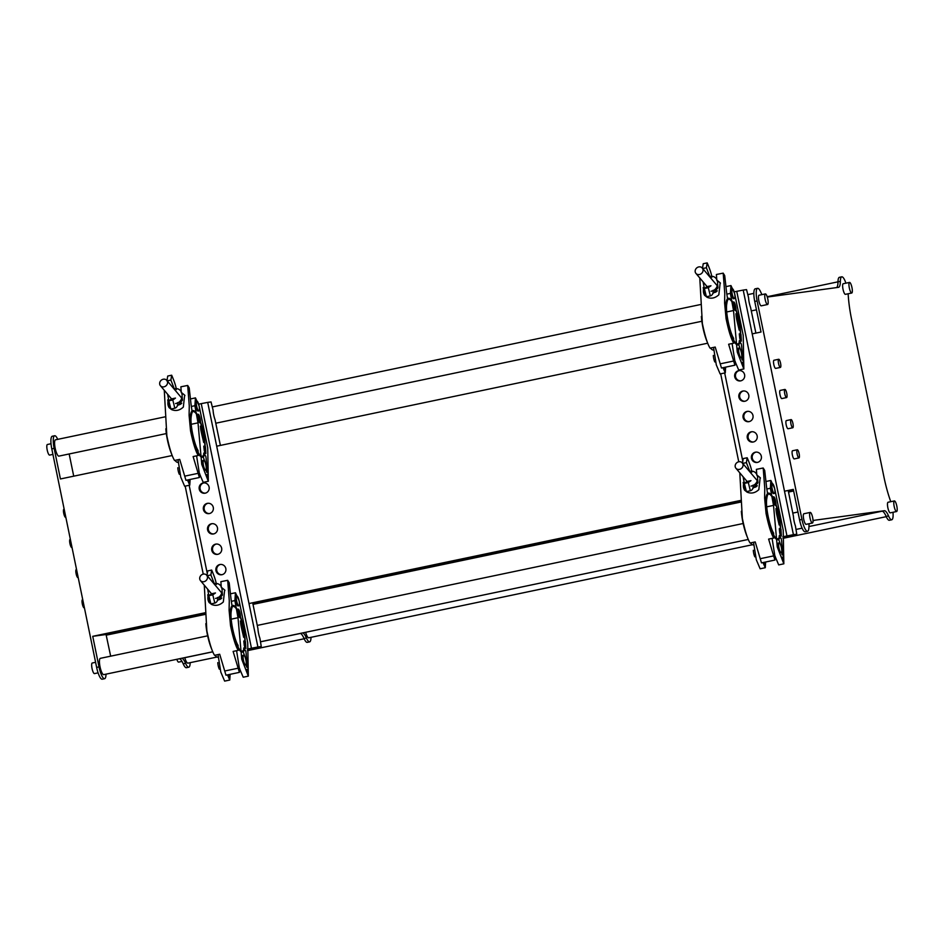 <?xml version="1.0" encoding="UTF-8"?>
<svg xmlns="http://www.w3.org/2000/svg" width="944" height="944" viewBox="0 0 944 944"><rect width="100%" height="100%" fill="white"/><g stroke="black" fill="none" stroke-linecap="round" stroke-linejoin="round"><path stroke-width="1.42" d="M55.519 439.821A8.319 2.041 78.2 0 0 55.484 439.821A8.319 2.041 78.2 0 0 55.189 448.317A8.319 2.041 78.2 0 0 58.87 456.129A8.319 2.041 78.2 0 0 58.906 456.117A8.319 2.041 78.2 0 0 58.941 456.105M207.656 635.831L100.347 658.334A8.319 2.041 78.2 0 0 100.347 658.334A8.319 2.041 78.2 0 0 100.04 666.83A8.319 2.041 78.2 0 0 103.722 674.641A8.319 2.041 78.2 0 0 103.757 674.63A8.319 2.041 78.2 0 0 103.793 674.618L212.789 651.761M52.923 454.394L49.619 455.091A5.416 1.322 -101.8 0 1 49.619 455.091A5.416 1.322 -101.8 0 1 49.595 455.091A5.416 1.322 -101.8 0 1 47.2 450.017A5.416 1.322 -101.8 0 1 47.401 444.494A5.416 1.322 -101.8 0 1 47.424 444.494M94.494 673.591A5.416 1.322 -101.8 0 1 94.471 673.603A5.416 1.322 -101.8 0 1 94.447 673.603A5.416 1.322 -101.8 0 1 92.052 668.529A5.416 1.322 -101.8 0 1 92.252 663.007A5.416 1.322 -101.8 0 1 92.276 663.007L95.592 662.31M181.991 661.402L178.64 662.11A5.416 1.322 -101.8 0 1 178.64 662.11A5.416 1.322 -101.8 0 1 178.617 662.11A5.416 1.322 -101.8 0 1 176.823 659.301M65.82 517.288L65.596 517.336A4.165 1.027 -101.8 0 1 65.596 517.336A4.165 1.027 -101.8 0 1 65.584 517.336A4.165 1.027 -101.8 0 1 63.744 513.43A4.165 1.027 -101.8 0 1 63.897 509.182A4.165 1.027 -101.8 0 1 63.909 509.182L64.157 509.135M72.015 547.449L71.791 547.496A4.165 1.027 -101.8 0 1 71.791 547.496A4.165 1.027 -101.8 0 1 71.779 547.508A4.165 1.027 -101.8 0 1 69.939 543.602A4.165 1.027 -101.8 0 1 70.08 539.354A4.165 1.027 -101.8 0 1 70.104 539.354L70.34 539.295M78.21 577.622L77.986 577.669A4.165 1.027 -101.8 0 1 77.986 577.669A4.165 1.027 -101.8 0 1 77.974 577.669A4.165 1.027 -101.8 0 1 76.122 573.763A4.165 1.027 -101.8 0 1 76.275 569.515A4.165 1.027 -101.8 0 1 76.299 569.515L76.535 569.468M84.405 607.783L84.181 607.83A4.165 1.027 -101.8 0 1 84.181 607.83A4.165 1.027 -101.8 0 1 84.158 607.842A4.165 1.027 -101.8 0 1 82.317 603.936A4.165 1.027 -101.8 0 1 82.47 599.688A4.165 1.027 -101.8 0 1 82.494 599.688L82.73 599.629M190.157 662.664A12.484 3.068 -101.8 0 1 188.776 667.207L186.416 667.703A12.484 3.068 -101.8 0 1 186.416 667.703A12.484 3.068 -101.8 0 1 186.357 667.715A12.484 3.068 -101.8 0 1 183.207 663.833A16.65 4.083 78.2 0 0 179.561 658.735M188.776 667.207A12.484 3.068 -101.8 0 1 188.729 667.219A12.484 3.068 -101.8 0 1 185.579 663.337A16.65 4.083 78.2 0 0 181.932 658.239M102.294 679.184A12.484 3.068 -101.8 0 1 102.247 679.196A12.484 3.068 -101.8 0 1 102.188 679.208A12.484 3.068 -101.8 0 1 96.642 667.396L51.79 448.884A12.484 3.068 -101.8 0 1 52.262 436.246L54.634 435.75A12.484 3.068 -101.8 0 1 57.726 439.361M105.999 674.158A16.65 4.083 78.2 0 0 105.999 674.205A12.484 3.068 -101.8 0 1 104.619 678.701A12.484 3.068 -101.8 0 1 104.56 678.712A12.484 3.068 -101.8 0 1 99.014 666.901L92.736 636.327L106.058 634.498L110.672 656.174M305.608 632.291A8.319 2.041 78.2 0 0 308.735 637.802A8.319 2.041 78.2 0 0 308.771 637.79A8.319 2.041 78.2 0 0 308.806 637.778M845.907 283.176A12.484 3.068 78.2 0 0 841.812 276.816A12.484 3.068 78.2 0 0 841.753 276.828A12.484 3.068 78.2 0 0 840.372 281.324A16.65 4.083 -101.8 0 1 838.532 287.318A16.65 4.083 -101.8 0 1 838.461 287.33L767.283 297.053M839.44 277.312A12.484 3.068 78.2 0 0 839.381 277.324A12.484 3.068 78.2 0 0 838.001 281.819A16.65 4.083 -101.8 0 1 836.644 287.578M851.724 293.018A5.416 1.322 78.2 0 0 851.748 293.018A5.416 1.322 78.2 0 0 851.948 287.495A5.416 1.322 78.2 0 0 849.553 282.421A5.416 1.322 78.2 0 0 849.529 282.421A5.416 1.322 78.2 0 0 849.329 287.944A5.416 1.322 78.2 0 0 851.724 293.018L845.435 294.339A5.416 1.322 78.2 0 0 845.435 294.339A5.416 1.322 78.2 0 0 845.446 294.339M896.576 511.53A5.416 1.322 78.2 0 0 896.599 511.53A5.416 1.322 78.2 0 0 896.8 506.008A5.416 1.322 78.2 0 0 894.405 500.934A5.416 1.322 78.2 0 0 894.381 500.934A5.416 1.322 78.2 0 0 894.18 506.456A5.416 1.322 78.2 0 0 896.576 511.53M894.381 500.934L888.056 502.255A5.416 1.322 78.2 0 0 888.056 502.255A5.416 1.322 78.2 0 0 887.867 507.778A5.416 1.322 78.2 0 0 890.263 512.852A5.416 1.322 78.2 0 0 890.286 512.852A5.416 1.322 78.2 0 0 890.31 512.84L896.599 511.53M812.418 523.023A5.416 1.322 78.2 0 0 812.43 523.023A5.416 1.322 78.2 0 0 812.631 517.501A5.416 1.322 78.2 0 0 810.235 512.427A5.416 1.322 78.2 0 0 810.212 512.427A5.416 1.322 78.2 0 0 810.011 517.949A5.416 1.322 78.2 0 0 812.418 523.023L806.117 524.345A5.416 1.322 78.2 0 0 806.117 524.345A5.416 1.322 78.2 0 0 806.141 524.333A5.416 1.322 78.2 0 1 803.698 519.271A5.416 1.322 78.2 0 1 803.899 513.748A5.416 1.322 78.2 0 1 803.922 513.748M767.555 304.511A5.416 1.322 78.2 0 0 767.578 304.511A5.416 1.322 78.2 0 0 767.779 298.988A5.416 1.322 78.2 0 0 765.383 293.914A5.416 1.322 78.2 0 0 765.36 293.914A5.416 1.322 78.2 0 0 765.159 299.437A5.416 1.322 78.2 0 0 767.555 304.511M765.36 293.914L759.047 295.236A5.416 1.322 78.2 0 0 759.047 295.236A5.416 1.322 78.2 0 0 758.846 300.758A5.416 1.322 78.2 0 0 761.242 305.832A5.416 1.322 78.2 0 0 761.265 305.832A5.416 1.322 78.2 0 0 761.289 305.832L767.578 304.511M798.966 457.923A4.165 1.027 78.2 0 0 798.978 457.911A4.165 1.027 78.2 0 0 799.131 453.663A4.165 1.027 78.2 0 0 797.291 449.769A4.165 1.027 78.2 0 0 797.279 449.769A4.165 1.027 78.2 0 0 797.125 454.017A4.165 1.027 78.2 0 0 798.966 457.923L794.246 458.914A4.165 1.027 78.2 0 0 794.258 458.902A4.165 1.027 78.2 0 1 794.223 458.914A4.165 1.027 78.2 0 1 792.382 455.008A4.165 1.027 78.2 0 1 792.535 450.76A4.165 1.027 78.2 0 0 792.535 450.76L797.279 449.769M792.771 427.75A4.165 1.027 78.2 0 0 792.795 427.75A4.165 1.027 78.2 0 0 792.936 423.502A4.165 1.027 78.2 0 0 791.096 419.596A4.165 1.027 78.2 0 0 791.084 419.596A4.165 1.027 78.2 0 0 790.93 423.844A4.165 1.027 78.2 0 0 792.771 427.75L788.051 428.741A4.165 1.027 78.2 0 0 788.063 428.741A4.165 1.027 78.2 0 1 788.028 428.741A4.165 1.027 78.2 0 1 786.187 424.847A4.165 1.027 78.2 0 1 786.34 420.599A4.165 1.027 78.2 0 0 786.34 420.599L791.084 419.596M786.576 397.577A4.165 1.027 78.2 0 0 786.6 397.577A4.165 1.027 78.2 0 0 786.753 393.329A4.165 1.027 78.2 0 0 784.901 389.435A4.165 1.027 78.2 0 0 784.889 389.435A4.165 1.027 78.2 0 0 784.735 393.683A4.165 1.027 78.2 0 0 786.576 397.577L781.856 398.569A4.165 1.027 78.2 0 0 781.88 398.569A4.165 1.027 78.2 0 1 781.844 398.58A4.165 1.027 78.2 0 1 779.992 394.675A4.165 1.027 78.2 0 1 780.145 390.427A4.165 1.027 78.2 0 0 780.145 390.427L784.889 389.435M780.393 367.417A4.165 1.027 78.2 0 0 780.405 367.417A4.165 1.027 78.2 0 0 780.558 363.169A4.165 1.027 78.2 0 0 778.717 359.263A4.165 1.027 78.2 0 0 778.694 359.263A4.165 1.027 78.2 0 0 778.54 363.511A4.165 1.027 78.2 0 0 780.393 367.417L775.661 368.408A4.165 1.027 78.2 0 0 775.661 368.408A4.165 1.027 78.2 0 0 775.685 368.408A4.165 1.027 78.2 0 1 773.809 364.502A4.165 1.027 78.2 0 1 773.962 360.254A4.165 1.027 78.2 0 0 773.962 360.254L778.694 359.263M762.009 294.622A16.65 4.083 -101.8 0 1 760.793 292.192A12.484 3.068 78.2 0 0 757.643 288.309A12.484 3.068 78.2 0 0 757.584 288.321A12.484 3.068 78.2 0 0 757.112 300.947L801.963 519.46A12.484 3.068 78.2 0 0 807.568 531.271A12.484 3.068 78.2 0 0 808.949 526.776A16.65 4.083 -101.8 0 1 809.185 523.696M755.271 288.805A12.484 3.068 78.2 0 0 755.224 288.817A12.484 3.068 78.2 0 0 754.74 301.455L761.017 332.028L752.203 333.869M707.705 343.203L216.695 446.193M300.404 633.389A16.65 4.083 -101.8 0 1 304.051 638.486A12.484 3.068 78.2 0 0 307.26 642.368L309.62 641.861A12.484 3.068 78.2 0 0 311.001 637.318M302.776 632.893A16.65 4.083 -101.8 0 1 306.422 637.991A12.484 3.068 78.2 0 0 309.62 641.861M212.813 651.82L184.788 657.697A8.319 2.041 78.2 0 0 187.927 663.136L216.99 657.048M300.511 633.424L260.697 641.778M813.02 520.463L884.327 510.728L808.949 526.54M801.963 519.46L799.592 519.955L793.314 489.381L784.499 491.234M741.016 500.355L248.992 603.546M813.032 520.64L814.047 520.498L813.032 520.71M799.592 519.955A12.484 3.068 78.2 0 0 805.197 531.767L807.568 531.271M849.529 282.421L843.204 283.743A5.416 1.322 78.2 0 0 843.204 283.743A5.416 1.322 78.2 0 0 843.016 289.265A5.416 1.322 78.2 0 0 845.411 294.339M884.327 510.728A16.65 4.083 -101.8 0 1 888.528 515.908A12.484 3.068 78.2 0 0 891.738 519.778A12.484 3.068 78.2 0 0 892.989 512.285M890.758 501.689A12.484 3.068 78.2 0 0 890.558 501.099A49.949 12.248 -101.8 0 1 883.926 476.909L851.594 319.414A49.949 12.248 -101.8 0 1 848.208 294.788A12.484 3.068 78.2 0 0 848.137 293.773M881.956 511.223A16.65 4.083 -101.8 0 1 886.156 516.403A12.484 3.068 78.2 0 0 889.366 520.274L891.738 519.778M172.197 455.527L60.428 478.962L54.15 448.388A12.484 3.068 -101.8 0 1 54.634 435.75M183.903 657.826L184.788 657.697M205.509 612.668L92.736 636.327M69.16 453.97L73.726 476.177M214.618 584.501L210.89 574.943L211.668 570.07C214.5 576.642 216.058 581.433 216.329 584.442M207.208 575.722L210.89 574.943M206.937 575.769L207.727 570.908L211.668 570.07M212.789 594.862L208.848 595.699L211.515 593.788L215.468 592.95L212.789 594.862L214.831 603.086C216.967 602.402 217.887 600.526 217.58 597.481M214.831 603.086L210.89 603.912L208.848 595.699M203.243 574.105A4.165 3.67 139.8 0 1 203.963 581.693A4.165 3.67 139.8 0 1 203.243 574.105L185.177 486.125M217.557 599.676A4.165 3.67 -40.2 0 0 221.769 598.024M222.347 593.776A4.165 3.67 -40.2 0 0 221.946 593.174L206.783 575.215M236.649 601.033A4.98 1.227 -101.8 0 1 236.838 595.983A4.98 1.227 -101.8 0 1 239.08 600.703A4.98 1.227 -101.8 0 1 238.879 605.741A4.98 1.227 -101.8 0 1 236.649 601.033M243.257 628.008A22.786 5.593 -101.8 0 1 242.372 651.065A22.786 5.593 -101.8 0 1 232.153 629.518A22.786 5.593 -101.8 0 1 233.026 606.461A22.786 5.593 -101.8 0 1 243.257 628.008M205.839 623.63A23.812 5.841 78.2 0 0 207.409 634.687A23.812 5.841 78.2 0 0 211.845 649.496M231.894 629.554A23.812 5.841 -101.8 0 1 232.814 605.458A23.812 5.841 -101.8 0 1 243.505 627.972A23.812 5.841 -101.8 0 1 242.584 652.08A23.812 5.841 -101.8 0 1 231.894 629.554M214.984 655.23A23.812 5.841 78.2 0 0 217.604 657.225M245.664 664.977A4.98 1.227 -101.8 0 1 243.458 660.304A4.98 1.227 -101.8 0 1 243.646 655.219A4.98 1.227 -101.8 0 1 243.67 655.219A4.98 1.227 -101.8 0 1 245.877 659.891A4.98 1.227 -101.8 0 1 245.688 664.977A4.98 1.227 -101.8 0 1 245.664 664.977L244.897 665.142M217.816 662.605A4.98 1.227 78.2 0 0 219.338 669.154M239.28 668.045L239.398 672.376L225.97 675.196L219.692 654.239L214.559 655.313C212.034 651.431 209.474 643.242 206.854 630.734L204.282 585.15M221.923 587.793L224.66 589.976L223.327 601.953C219.622 605.375 215.68 606.201 211.527 604.431L208.978 602.355L207.704 594.767M229.274 600.714L227.681 580.312L229.191 582.778L231.044 599.18C232.79 611.464 232.165 604.502 231.28 610.969C229.722 619.323 234.584 640.268 238.077 645.33L238.254 650.345C235.74 646.463 233.168 638.262 230.548 625.766L229.097 610.178L229.274 600.714M221.297 587.534L220.884 581.669L227.681 580.312M217.132 601.08L222.454 595.039L222.182 591.9M208.211 595.676A9.995 8.685 -38.3 0 0 209.273 602.697M224.932 590.342A9.995 8.685 -38.3 0 0 222.1 588.336M239.398 672.376L233.121 651.419L238.254 650.345M246.219 663.726L246.478 666.818C248.661 669.284 246.183 657.756 246.172 653.696L245.806 651.207L243.776 647.973L243.351 652.221L245.121 657.248M229.144 674.535L229.286 677.745L228.118 674.748M237.64 609.741C238.643 607.157 240.496 613.246 240.531 617.069C239.387 619.276 237.923 614.638 237.64 609.741L237.64 609.741M243.646 637.259C242.738 632.633 238.926 619.535 241.345 620.904C242.242 625.53 246.054 638.628 243.646 637.259L244.673 637.117M240.307 621.046L241.345 620.904M245.487 641.696L245.841 648.339L244.284 645.672L243.788 641.023L245.487 641.696M246.915 669.355L247.847 673.851L246.915 669.355M236.59 650.699L239.339 668.128L243.198 677.214L248.331 676.14L247.717 642.616L239.127 600.75L235.469 592.773L234.879 600.585L231.351 601.328M230.124 674.323L229.77 680.034L227.48 674.877M246.478 666.818L247.458 667.632M218.029 654.593L220.778 672.022L224.637 681.108L229.77 680.034M248.331 676.14L241.747 659.231L238.006 617.718L231.197 619.158M234.879 600.585L238.006 617.718M238.077 605.906A4.98 1.227 -101.8 0 1 235.858 601.198A4.98 1.227 -101.8 0 1 236.071 596.148L236.838 595.983M244.921 665.131A4.98 1.227 -101.8 0 1 244.874 665.142A4.98 1.227 -101.8 0 1 242.667 660.422A4.98 1.227 -101.8 0 1 242.879 655.384M167.206 380.845L170.888 380.078L171.666 375.205C174.498 381.777 176.056 386.568 176.327 389.577M174.616 389.636L170.888 380.078M166.935 380.904L167.725 376.042L171.666 375.205M172.799 399.996L168.846 400.834L171.513 398.911L175.466 398.085L172.799 399.996L174.829 408.221C176.976 407.537 177.885 405.66 177.578 402.616M174.829 408.221L170.888 409.047L168.846 400.834M163.241 379.24A4.165 3.67 139.8 0 1 163.973 386.828A4.165 3.67 139.8 0 1 163.241 379.24M177.555 404.811A4.165 3.67 -40.2 0 0 181.767 403.147M182.345 398.911A4.165 3.67 -40.2 0 0 181.944 398.309L166.781 380.349M196.647 406.168A4.98 1.227 -101.8 0 1 196.836 401.117A4.98 1.227 -101.8 0 1 199.078 405.837A4.98 1.227 -101.8 0 1 198.889 410.876A4.98 1.227 -101.8 0 1 196.647 406.168M203.255 433.143A22.786 5.593 -101.8 0 1 202.382 456.2A22.786 5.593 -101.8 0 1 192.151 434.653A22.786 5.593 -101.8 0 1 193.024 411.596A22.786 5.593 -101.8 0 1 203.255 433.143M165.837 428.765A23.812 5.841 78.2 0 0 167.407 439.821A23.812 5.841 78.2 0 0 171.843 454.63M191.892 434.688A23.812 5.841 -101.8 0 1 192.812 410.593A23.812 5.841 -101.8 0 1 203.503 433.107A23.812 5.841 -101.8 0 1 202.594 457.215A23.812 5.841 -101.8 0 1 191.892 434.688M174.982 460.365A23.812 5.841 78.2 0 0 177.602 462.359M205.674 470.112A4.98 1.227 -101.8 0 1 203.467 465.439A4.98 1.227 -101.8 0 1 203.644 460.353A4.98 1.227 -101.8 0 1 203.668 460.353A4.98 1.227 -101.8 0 1 205.875 465.026A4.98 1.227 -101.8 0 1 205.686 470.1A4.98 1.227 -101.8 0 1 205.674 470.112L204.895 470.277A4.98 1.227 -101.8 0 1 204.883 470.277A4.98 1.227 -101.8 0 1 202.665 465.557A4.98 1.227 -101.8 0 1 202.877 460.519M177.826 467.74A4.98 1.227 78.2 0 0 179.336 474.289M199.278 473.18L199.396 477.511L185.968 480.331L179.702 459.374L174.557 460.448C172.044 456.566 169.472 448.376 166.852 435.868L164.28 390.285M181.921 392.928L184.658 395.111L183.325 407.088C179.62 410.51 175.678 411.336 171.525 409.566L168.976 407.489L167.702 399.902M189.272 405.849L187.679 385.447L189.201 387.913L191.042 404.315C192.788 416.587 192.163 409.637 191.278 416.103C189.732 424.458 194.582 445.403 198.087 450.465L198.264 455.48C195.738 451.598 193.166 443.397 190.546 430.901L189.095 415.313L189.272 405.849M181.295 392.669L180.882 386.804L187.679 385.447M177.13 406.215L182.452 400.173L182.18 397.035M168.209 400.811A9.995 8.685 -38.3 0 0 169.271 407.832M184.93 395.477A9.995 8.685 -38.3 0 0 182.098 393.471M199.396 477.511L193.119 456.554L198.264 455.48M206.217 468.861L206.476 471.953C208.659 474.407 206.181 462.89 206.17 458.831L205.804 456.341L203.774 453.108L203.361 457.356L205.119 462.383M189.142 479.67L189.284 482.88L188.127 479.882M197.638 414.876C198.641 412.292 200.506 418.381 200.529 422.204C199.385 424.399 197.933 419.773 197.638 414.876L197.638 414.876M203.644 442.394C202.748 437.768 198.924 424.67 201.343 426.039C202.24 430.665 206.052 443.763 203.644 442.394L204.671 442.252M200.305 426.181L201.343 426.039M205.485 446.831L205.839 453.474L204.282 450.807L203.786 446.158L205.485 446.831M206.913 474.49L207.845 478.986L206.913 474.49M196.588 455.834L199.337 473.263L203.196 482.349L208.329 481.275L207.715 447.751L199.125 405.885L195.467 397.908L194.877 405.719L191.349 406.463M190.122 479.458L189.768 485.169L187.478 480.012M206.476 471.953L207.468 472.767M178.027 459.728L180.776 477.157L184.635 486.243L189.768 485.169M208.329 481.275L201.745 464.365L198.016 422.853L191.195 424.293M194.877 405.719L198.016 422.853M198.075 411.041A4.98 1.227 -101.8 0 1 195.856 406.333A4.98 1.227 -101.8 0 1 196.069 401.283L196.836 401.117M221.946 574.707A5.204 5.039 -97.8 0 0 225.864 568.76A5.204 5.039 -97.8 0 0 219.846 564.524A5.204 5.039 -97.8 0 0 215.928 570.471A5.204 5.039 -97.8 0 0 221.946 574.707M217.757 554.329A5.204 5.039 -97.8 0 0 221.687 548.37A5.204 5.039 -97.8 0 0 215.669 544.133A5.204 5.039 -97.8 0 0 211.739 550.092A5.204 5.039 -97.8 0 0 217.757 554.329M205.202 493.181A5.204 5.039 -97.8 0 0 209.131 487.222A5.204 5.039 -97.8 0 0 203.113 482.986A5.204 5.039 -97.8 0 0 199.196 488.945A5.204 5.039 -97.8 0 0 205.202 493.181M213.58 533.938A5.204 5.039 -97.8 0 0 217.498 527.991A5.204 5.039 -97.8 0 0 211.48 523.755A5.204 5.039 -97.8 0 0 207.562 529.702A5.204 5.039 -97.8 0 0 213.58 533.938M209.391 513.56A5.204 5.039 -97.8 0 0 213.32 507.601A5.204 5.039 -97.8 0 0 207.302 503.364A5.204 5.039 -97.8 0 0 203.373 509.323A5.204 5.039 -97.8 0 0 209.391 513.56M220.389 445.415L215.043 419.714A9.157 2.242 -101.8 0 1 213.084 410.156L211.043 401.932L207.704 402.392L257.913 646.994L251.458 648.245L201.249 403.643L207.704 402.392M257.913 646.994L261.264 646.534L259.907 638.227A9.157 2.242 -101.8 0 1 257.936 628.669L252.685 602.779M258.113 647.195L247.363 649.165M247.363 649.106L251.458 648.245M201.249 403.643L198.724 404.174M208.046 503.27A5.204 5.039 -97.8 0 0 209.45 513.548M212.235 523.649A5.204 5.039 -97.8 0 0 213.639 533.926M203.869 482.891A5.204 5.039 -97.8 0 0 205.273 493.157M216.412 544.039A5.204 5.039 -97.8 0 0 217.816 554.317M220.601 564.418A5.204 5.039 -97.8 0 0 222.005 574.695M742.716 463.398L746.397 462.631L747.176 457.757C750.008 464.33 751.566 469.121 751.837 472.13M750.126 472.189L746.397 462.631M742.444 463.457L743.235 458.583L747.176 457.757M748.309 482.549L744.356 483.375L747.023 481.464L750.976 480.638L748.309 482.549L750.35 490.774C752.486 490.089 753.395 488.213 753.088 485.157M750.35 490.774L746.397 491.6L744.356 483.375M738.751 461.793A4.165 3.67 139.8 0 1 739.482 469.38A4.165 3.67 139.8 0 1 738.751 461.793L720.685 373.812M753.064 487.364A4.165 3.67 -40.2 0 0 757.277 485.7M757.855 481.452A4.165 3.67 -40.2 0 0 757.454 480.862L742.291 462.902M772.157 488.709A4.98 1.227 -101.8 0 1 772.345 483.67A4.98 1.227 -101.8 0 1 774.587 488.378A4.98 1.227 -101.8 0 1 774.399 493.429A4.98 1.227 -101.8 0 1 772.157 488.709M778.765 515.695A22.786 5.593 -101.8 0 1 777.891 538.753A22.786 5.593 -101.8 0 1 767.661 517.206A22.786 5.593 -101.8 0 1 768.534 494.149A22.786 5.593 -101.8 0 1 778.765 515.695M741.347 511.318A23.812 5.841 78.2 0 0 742.916 522.374A23.812 5.841 78.2 0 0 747.353 537.183M767.401 517.241A23.812 5.841 -101.8 0 1 768.322 493.134A23.812 5.841 -101.8 0 1 779.012 515.66A23.812 5.841 -101.8 0 1 778.104 539.756A23.812 5.841 -101.8 0 1 767.401 517.241M750.492 542.906A23.812 5.841 78.2 0 0 753.111 544.912M781.184 552.665A4.98 1.227 -101.8 0 1 778.977 547.992A4.98 1.227 -101.8 0 1 779.154 542.906A4.98 1.227 -101.8 0 1 779.178 542.894A4.98 1.227 -101.8 0 1 781.384 547.567A4.98 1.227 -101.8 0 1 781.195 552.653A4.98 1.227 -101.8 0 1 781.184 552.665M753.336 550.281A4.98 1.227 78.2 0 0 754.846 556.83M774.788 555.733L774.906 560.063L761.478 562.884L755.212 541.927L750.079 543.001C747.554 539.118 744.981 530.917 742.362 518.421L739.789 472.838M757.43 475.481L760.168 477.652L758.834 489.641C755.129 493.063 751.188 493.889 747.034 492.119L744.486 490.03L743.211 482.455M764.782 488.39L763.189 468L764.711 470.466L766.552 486.856C768.298 499.14 767.673 492.19 766.788 498.644C765.242 506.999 770.092 527.956 773.596 533.018L773.773 538.033C771.248 534.151 768.676 525.95 766.056 513.442L764.605 497.866L764.782 488.39M756.805 475.21L756.392 469.357L763.189 468M752.639 488.756L757.961 482.714L757.69 479.587M743.719 483.363A9.995 8.685 -38.3 0 0 744.781 490.384M760.439 478.018A9.995 8.685 -38.3 0 0 757.607 476.024M774.906 560.063L768.628 539.107L773.773 538.033M781.726 551.402L781.986 554.506C784.169 556.96 781.691 545.443 781.679 541.384L781.313 538.894L779.284 535.661L778.871 539.909L780.629 544.924M764.652 562.211L764.793 565.432L763.637 562.423M773.148 497.429C774.151 494.833 776.015 500.934 776.039 504.757C774.894 506.952 773.443 502.326 773.148 497.429L773.148 497.429M779.154 524.947C778.257 520.309 774.434 507.223 776.853 508.592C777.75 513.217 781.561 526.315 779.154 524.947L780.181 524.805M775.826 508.733L776.853 508.592M780.995 529.383L781.349 536.027L779.791 533.36L779.296 528.711L780.995 529.383M782.423 557.043L783.355 561.538L782.423 557.043M772.098 538.375L774.847 555.815L778.706 564.901L783.839 563.816L783.225 530.292L774.635 488.437L770.847 480.461L770.387 488.272L766.858 489.004M765.631 562.01L765.277 567.71L762.988 562.565M781.986 554.506L782.977 555.32M753.536 542.269L756.286 559.709L760.144 568.795L765.277 567.71M783.839 563.816L777.254 546.918L773.525 505.406L766.705 506.834M770.387 488.272L773.525 505.406M774.399 493.429L773.608 493.594A4.98 1.227 -101.8 0 1 771.366 488.874A4.98 1.227 -101.8 0 1 771.578 483.835M780.428 552.818A4.98 1.227 -101.8 0 1 780.393 552.83A4.98 1.227 -101.8 0 1 778.175 548.11A4.98 1.227 -101.8 0 1 778.387 543.06M702.714 268.533L706.395 267.766L707.186 262.892C710.018 269.465 711.564 274.256 711.835 277.265M710.136 277.324L706.395 267.766M702.442 268.592L703.233 263.718L707.186 262.892M708.307 287.684L704.354 288.51L707.032 286.598L710.974 285.772L708.307 287.684L710.348 295.909C712.484 295.212 713.393 293.348 713.086 290.292M710.348 295.909L706.395 296.735L704.354 288.51M698.749 266.928A4.165 3.67 139.8 0 1 699.48 274.515A4.165 3.67 139.8 0 1 698.749 266.928M713.062 292.498A4.165 3.67 -40.2 0 0 717.275 290.835M717.853 286.587A4.165 3.67 -40.2 0 0 717.452 285.997L702.289 268.037M732.155 293.844A4.98 1.227 -101.8 0 1 732.343 288.805A4.98 1.227 -101.8 0 1 734.585 293.513A4.98 1.227 -101.8 0 1 734.397 298.564A4.98 1.227 -101.8 0 1 732.155 293.844M738.763 320.83A22.786 5.593 -101.8 0 1 737.889 343.887A22.786 5.593 -101.8 0 1 727.659 322.341A22.786 5.593 -101.8 0 1 728.532 299.283A22.786 5.593 -101.8 0 1 738.763 320.83M701.357 316.452A23.812 5.841 78.2 0 0 702.926 327.509A23.812 5.841 78.2 0 0 707.351 342.318M727.411 322.376A23.812 5.841 -101.8 0 1 728.32 298.269A23.812 5.841 -101.8 0 1 739.01 320.795A23.812 5.841 -101.8 0 1 738.102 344.89A23.812 5.841 -101.8 0 1 727.411 322.376M710.49 348.041A23.812 5.841 78.2 0 0 713.109 350.047M741.182 357.788A4.98 1.227 -101.8 0 1 738.975 353.127A4.98 1.227 -101.8 0 1 739.152 348.041A4.98 1.227 -101.8 0 1 739.176 348.029A4.98 1.227 -101.8 0 1 741.382 352.702A4.98 1.227 -101.8 0 1 741.205 357.788A4.98 1.227 -101.8 0 1 741.182 357.788M713.334 355.416A4.98 1.227 78.2 0 0 714.844 361.965M734.786 360.868L734.904 365.198L721.476 368.018L715.21 347.062L710.077 348.135C707.552 344.253 704.979 336.052 702.371 323.544L699.787 277.973M717.428 280.616L720.166 282.787L718.844 294.776C715.127 298.198 711.198 299.024 707.032 297.254L704.484 295.165L703.209 287.59M724.78 293.525L723.187 273.135L724.709 275.601L726.55 291.991C728.296 304.275 727.682 297.325 726.786 303.779C725.24 312.134 730.09 333.09 733.594 338.153L733.771 343.168C731.246 339.285 728.674 331.084 726.066 318.576L724.603 302.989L724.78 293.525M716.815 280.344L716.39 274.492L723.187 273.135M712.637 293.891L717.959 287.849L717.688 284.722M703.717 288.498A9.995 8.685 -38.3 0 0 704.779 295.519M720.437 283.153A9.995 8.685 -38.3 0 0 717.617 281.159M734.904 365.198L728.638 344.241L733.771 343.168M741.724 356.537L741.984 359.64C744.167 362.095 741.701 350.578 741.677 346.519L741.311 344.029L739.282 340.784L738.869 345.044L740.627 350.059M724.65 367.346L724.791 370.567L723.635 367.558M733.146 302.564C734.161 299.968 736.013 306.068 736.049 309.892C734.892 312.086 733.441 307.461 733.146 302.564L733.146 302.564M739.152 330.081C738.255 325.444 734.432 312.358 736.851 313.727C737.748 318.352 741.559 331.45 739.152 330.081L740.179 329.94M735.824 313.868L736.851 313.727M740.993 334.518L741.347 341.162L739.789 338.495L739.294 333.846L740.721 334.577M742.421 362.166L743.353 366.673L742.421 362.166M732.096 343.51L734.845 360.95L738.704 370.036L743.837 368.951L743.223 335.427L734.633 293.572L730.975 285.584L730.385 293.407L726.856 294.139M725.629 367.145L725.275 372.845L722.986 367.7M741.984 359.64L742.975 360.455M713.534 347.404L716.284 364.844L720.142 373.93L725.275 372.845M743.837 368.951L737.264 352.053L733.523 310.541L726.703 311.968M730.385 293.407L733.523 310.541M734.397 298.564L733.606 298.729A4.98 1.227 -101.8 0 1 731.364 294.009A4.98 1.227 -101.8 0 1 731.576 288.97M740.426 357.953A4.98 1.227 -101.8 0 1 740.391 357.965A4.98 1.227 -101.8 0 1 738.173 353.245A4.98 1.227 -101.8 0 1 738.385 348.194L739.152 348.041M757.454 462.395A5.204 5.039 -97.8 0 0 761.371 456.436A5.204 5.039 -97.8 0 0 755.365 452.2A5.204 5.039 -97.8 0 0 751.436 458.159A5.204 5.039 -97.8 0 0 757.454 462.395M753.265 442.016A5.204 5.039 -97.8 0 0 757.194 436.057A5.204 5.039 -97.8 0 0 751.176 431.821A5.204 5.039 -97.8 0 0 747.259 437.78A5.204 5.039 -97.8 0 0 753.265 442.016M740.721 380.857A5.204 5.039 -97.8 0 0 744.639 374.91A5.204 5.039 -97.8 0 0 738.621 370.673A5.204 5.039 -97.8 0 0 734.703 376.621A5.204 5.039 -97.8 0 0 740.721 380.857M749.088 421.626A5.204 5.039 -97.8 0 0 753.005 415.667A5.204 5.039 -97.8 0 0 746.987 411.431A5.204 5.039 -97.8 0 0 743.07 417.39A5.204 5.039 -97.8 0 0 749.088 421.626M744.899 401.247A5.204 5.039 -97.8 0 0 748.828 395.288A5.204 5.039 -97.8 0 0 742.81 391.052A5.204 5.039 -97.8 0 0 738.881 397.011A5.204 5.039 -97.8 0 0 744.899 401.247M755.896 333.102L750.563 307.402A9.157 2.242 -101.8 0 1 748.592 297.832L746.551 289.619L743.211 290.079L793.42 534.682L786.966 535.932L736.757 291.33L743.211 290.079M793.42 534.682L796.771 534.221L795.414 525.902A9.157 2.242 -101.8 0 1 793.444 516.344L788.193 490.455M782.883 536.853L796.76 534.221M782.871 536.794L786.966 535.932M736.757 291.33L734.243 291.861M743.553 390.958A5.204 5.039 -97.8 0 0 744.958 401.235M747.742 411.336A5.204 5.039 -97.8 0 0 749.147 421.614M739.376 370.567A5.204 5.039 -97.8 0 0 740.78 380.845M751.931 431.727A5.204 5.039 -97.8 0 0 753.336 441.993M756.109 452.105A5.204 5.039 -97.8 0 0 757.513 462.383M183.207 663.833L185.579 663.337M96.642 667.396L99.014 666.901M840.372 281.324L767.177 296.723M757.112 300.947L754.74 301.455M306.422 637.991L304.051 638.486M793.644 490.986L788.523 492.06M740.922 502.043L253.016 604.372M793.515 490.314L788.393 491.387M740.957 501.347L252.886 603.712M888.528 515.908L886.156 516.403M51.79 448.884L54.15 448.388M205.414 614.355L106.353 635.135M205.45 613.659L106.058 634.498M189.166 485.287L207.22 573.209M724.685 372.974L742.727 460.896M756.463 309.821L751.341 310.895M701.852 321.267L215.834 423.207M166.345 433.579L58.906 456.117M94.471 673.603L98.093 672.848M886.274 516.663L782.965 538.34M752.498 544.723L308.771 637.79M841.753 276.828L839.381 277.324M802.105 528.156L796.193 529.407M748.297 539.449L260.686 641.719M757.584 288.321L755.224 288.817M304.169 638.758L247.458 650.652M797.963 512.014L792.842 513.088M743.164 523.507L257.334 625.412M810.212 512.427L803.899 513.748M102.247 679.196L104.619 678.701M47.401 444.494L51.011 443.739M165.613 416.729L55.484 439.821M753.843 293.36L747.99 294.587M701.121 304.416L212.483 406.899M200.423 580.584L211.55 593.776M238.879 605.741L238.1 605.906M235.929 606.355L235.139 606.532M231.988 605.623L232.814 605.458M213.922 583.746C223.716 581.244 225.333 596.868 215.515 598.402M209.061 596.691L207.609 589.103M243.646 655.219L242.856 655.384M225.687 670.806L237.534 668.328M239.009 668.777L239.717 668.623M230.348 593.835L235.339 592.785M160.421 385.718L171.56 398.911M198.889 410.876L198.098 411.041M195.939 411.49L195.137 411.655M191.986 410.758L192.812 410.593M173.932 388.881C183.714 386.379 185.331 402.002 175.513 403.536M169.059 401.825L167.607 394.238M203.644 460.353L202.854 460.519M185.685 475.941L197.532 473.463M199.007 473.912L199.715 473.758M190.346 398.97L195.337 397.92M735.931 468.271L747.07 481.464M772.345 483.67L771.555 483.835M771.449 494.042L770.646 494.208M767.496 493.311L768.322 493.134M749.442 471.422C759.224 468.92 760.84 484.555 751.023 486.089M744.568 484.378L743.117 476.791M779.154 542.906L778.363 543.071M781.195 552.653L780.405 552.818M761.194 558.494L773.042 556.016M774.517 556.464L775.225 556.311M765.855 481.511L770.847 480.461M695.929 273.406L707.068 286.587M732.343 288.805L731.553 288.97M731.447 299.177L730.644 299.342M727.494 298.446L728.32 298.269M709.44 276.557C719.222 274.055 720.85 289.69 711.033 291.224M704.566 289.513L703.115 281.926M741.205 357.788L740.415 357.953M721.204 363.629L733.04 361.151M734.515 361.599L735.234 361.446M725.853 286.646L730.857 285.595M796.771 534.221L793.609 534.882"/></g></svg>
